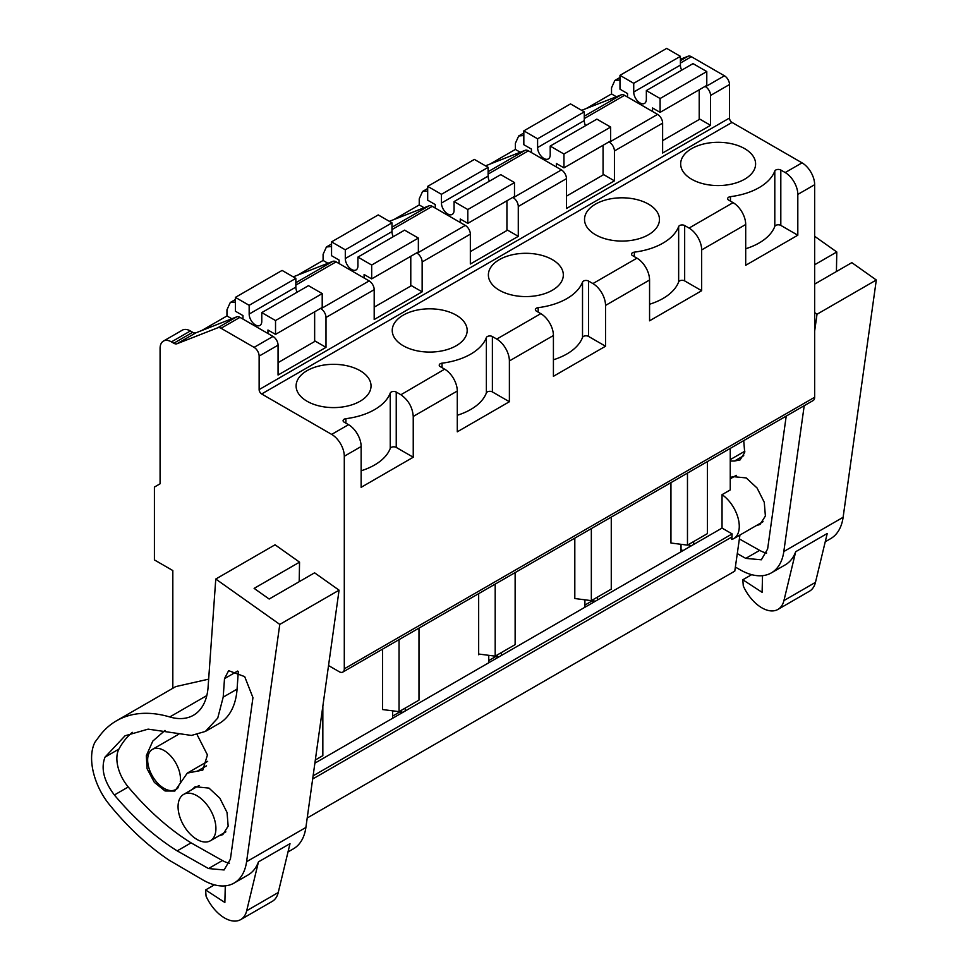 <?xml version="1.0" encoding="UTF-8"?>
<svg xmlns="http://www.w3.org/2000/svg" width="968" height="968" viewBox="0 0 968 968"><rect width="100%" height="100%" fill="white"/><g stroke="black" fill="none" stroke-linecap="round" stroke-linejoin="round"><path stroke-width="1.45" d="M196.988 839.45A26.765 15.452 -120 0 0 210.371 840.781A26.765 15.452 -120 0 0 214.472 819.327A26.765 15.452 -120 0 0 196.988 795.744A26.765 15.452 -120 0 0 183.605 794.425A26.765 15.452 -120 0 0 179.503 815.867A26.765 15.452 -120 0 0 196.988 839.45M172.824 688.272L172.824 570.551L154.408 559.915L154.408 487.073L160.083 483.794L160.083 348.444A16.057 9.269 60 0 1 163.411 341.099A16.057 9.269 60 0 1 171.445 341.885L173.768 343.229A7.139 4.126 60 0 0 177.011 343.737L217.8 327.765A7.139 4.126 60 0 1 221.043 328.273L254.076 347.355A7.139 4.126 60 0 1 259.134 356.091L259.134 389.596A3.57 2.057 60 0 0 261.65 393.976L331.673 434.402A17.848 10.297 60 0 1 344.293 456.255L344.293 668.815A7.139 4.126 60 0 1 342.817 672.082A7.139 4.126 60 0 1 339.248 671.731L328.539 665.548M739.927 535.05L734.785 571.132L307.207 817.996M314.878 763.159L722.043 528.08L732.135 533.913L731.76 539.466A26.765 15.452 -120 0 0 733.732 538.619A26.765 15.452 -120 0 0 738.136 518.267A26.765 15.452 -120 0 0 722.043 494.66L730.247 489.929L730.247 448.402M732.135 536.829L312.664 779.01M732.135 533.913L313.112 775.84M315.326 759.989L322.84 755.645L322.84 706.229M261.65 393.976L732.014 122.416L802.036 162.842A17.848 10.297 60 0 1 814.657 184.694L814.657 397.255A7.139 4.126 60 0 1 813.18 400.522L342.817 672.082M802.036 162.842L785.193 172.558A17.848 10.297 60 0 1 785.459 172.715A17.848 10.297 60 0 1 797.813 194.411L797.813 235.212L780.813 225.399A3.57 2.057 0 0 0 777.28 224.878A3.57 2.057 0 0 0 774.799 226.415L774.799 171.046A57.995 33.481 180 0 1 759.142 187.611A57.995 33.481 180 0 1 730.465 196.649A3.57 2.057 180 0 0 728.698 197.206A3.57 2.057 180 0 0 727.658 198.658A3.57 2.057 180 0 0 728.698 200.122L733.091 202.651L689.059 228.073A17.848 10.297 60 0 1 689.313 228.218A17.848 10.297 60 0 1 701.667 249.925L701.667 290.715L684.666 280.901A3.57 2.057 0 0 0 681.145 280.381A3.57 2.057 0 0 0 678.653 281.918L678.653 226.56A57.995 33.481 180 0 1 662.995 243.113A57.995 33.481 180 0 1 634.33 252.152A3.57 2.057 180 0 0 632.564 252.708A3.57 2.057 180 0 0 631.511 254.161A3.57 2.057 180 0 0 632.564 255.625L636.944 258.154L592.912 283.576A17.848 10.297 60 0 1 593.178 283.733A17.848 10.297 60 0 1 605.532 305.428L605.532 346.229L588.532 336.416A3.57 2.057 0 0 0 584.999 335.896A3.57 2.057 0 0 0 582.518 337.433L582.518 282.063A57.995 33.481 180 0 1 566.861 298.616A57.995 33.481 180 0 1 538.184 307.655A3.57 2.057 180 0 0 536.417 308.211A3.57 2.057 180 0 0 535.377 309.675A3.57 2.057 180 0 0 536.417 311.127L540.797 313.656L496.765 339.078A17.848 10.297 60 0 1 497.032 339.236A17.848 10.297 60 0 1 509.386 360.943L509.386 401.732L492.385 391.919A3.57 2.057 0 0 0 488.852 391.399A3.57 2.057 0 0 0 486.372 392.935L486.372 337.566A57.995 33.481 180 0 1 470.714 354.131A57.995 33.481 180 0 1 442.037 363.169A3.57 2.057 180 0 0 440.271 363.726A3.57 2.057 180 0 0 439.23 365.178A3.57 2.057 180 0 0 440.271 366.642L444.663 369.171L400.885 394.75C408.411 400.086 412.537 407.322 413.239 416.446L413.239 457.235L361.137 487.327L361.137 446.526A17.848 10.297 60 0 0 348.782 424.831A17.848 10.297 60 0 0 348.516 424.674L344.136 422.145A3.57 2.057 180 0 1 343.096 420.693A3.57 2.057 180 0 1 344.136 419.229A3.57 2.057 180 0 1 345.903 418.672A57.995 33.481 180 0 0 374.58 409.633A57.995 33.481 180 0 0 390.237 393.081A3.57 2.057 180 0 1 391.193 392.064A3.57 2.057 180 0 1 396.239 392.064L396.239 447.422A3.57 2.057 0 0 0 392.718 446.901A3.57 2.057 0 0 0 390.237 448.438L390.237 393.081M797.813 235.212L745.699 265.293L745.699 224.503L701.667 249.925M701.667 290.715L649.564 320.807L649.564 280.006L605.532 305.428M605.532 346.229L553.418 376.31L553.418 335.509L509.386 360.943M509.386 401.732L457.283 431.813L457.283 391.024L413.239 416.446M774.799 171.046A3.57 2.057 180 0 1 775.767 170.029A3.57 2.057 180 0 1 780.813 170.029L780.813 225.399M785.193 172.558L780.813 170.029M400.631 394.593L396.239 392.064M486.372 337.566A3.57 2.057 180 0 1 487.34 336.549A3.57 2.057 180 0 1 492.385 336.549L492.385 391.919M496.765 339.078L492.385 336.549M582.518 282.063A3.57 2.057 180 0 1 583.474 281.047A3.57 2.057 180 0 1 588.532 281.047L588.532 336.416M592.912 283.576L588.532 281.047M678.653 226.56A3.57 2.057 180 0 1 679.621 225.544A3.57 2.057 180 0 1 684.666 225.544L684.666 280.901M689.059 228.073L684.666 225.544M307.074 401.26A37.474 21.635 180 0 1 296.099 385.954A37.474 21.635 180 0 1 307.074 370.659A37.474 21.635 180 0 1 360.06 370.659A37.474 21.635 180 0 1 371.034 385.954A37.474 21.635 180 0 1 360.06 401.26A37.474 21.635 180 0 1 307.074 401.26M403.22 345.745A37.474 21.635 180 0 1 392.234 330.451A37.474 21.635 180 0 1 403.22 315.157A37.474 21.635 180 0 1 456.206 315.157A37.474 21.635 180 0 1 467.181 330.451A37.474 21.635 180 0 1 456.206 345.745A37.474 21.635 180 0 1 403.22 345.745M499.355 290.243A37.474 21.635 180 0 1 488.38 274.948A37.474 21.635 180 0 1 499.355 259.642A37.474 21.635 180 0 1 552.353 259.642A37.474 21.635 180 0 1 563.328 274.948A37.474 21.635 180 0 1 552.353 290.243A37.474 21.635 180 0 1 499.355 290.243M595.501 234.74A37.474 21.635 180 0 1 584.527 219.433A37.474 21.635 180 0 1 595.501 204.139A37.474 21.635 180 0 1 648.487 204.139A37.474 21.635 180 0 1 659.462 219.433A37.474 21.635 180 0 1 648.487 234.74A37.474 21.635 180 0 1 595.501 234.74M744.634 179.225A37.474 21.635 180 0 1 691.636 179.225A37.474 21.635 180 0 1 680.661 163.931A37.474 21.635 180 0 1 691.636 148.636A37.474 21.635 180 0 1 744.634 148.636A37.474 21.635 180 0 1 755.609 163.931A37.474 21.635 180 0 1 744.634 179.225M732.014 122.416A3.57 2.057 60 0 1 729.497 118.035L729.497 84.531L710.56 95.457L710.56 125.32L662.62 153.005L662.62 123.142A7.139 4.126 -120 0 0 657.575 114.393L624.541 95.324A7.139 4.126 -120 0 0 621.299 94.816L581.659 110.34M416.591 252.951L417.099 253.241A7.139 4.126 60 0 1 422.145 261.977L422.145 291.84L374.192 319.525L374.192 289.662L325.998 317.48L325.998 347.355L278.058 375.027L278.058 345.165A7.139 4.126 60 0 0 273.012 336.428L239.967 317.347A7.139 4.126 60 0 0 236.724 316.839L195.935 332.81A7.139 4.126 60 0 1 192.692 332.302L190.369 330.959A16.057 9.269 60 0 0 182.335 330.161L163.411 341.099M608.872 141.933L609.38 142.223A7.139 4.126 60 0 1 614.426 150.96L614.426 180.834L566.474 208.507L566.474 178.644A7.139 4.126 -120 0 0 561.428 169.908L528.395 150.827A7.139 4.126 -120 0 0 525.152 150.318L485.512 165.843M512.725 197.436L513.234 197.726A7.139 4.126 60 0 1 518.279 206.474L518.279 236.337L470.339 264.022L470.339 234.147A7.139 4.126 -120 0 0 465.293 225.411L432.26 206.341A7.139 4.126 -120 0 0 429.005 205.833L389.366 221.345M616.386 96.74L611.522 93.932L586.16 108.573M611.522 93.932L611.522 87.81L614.849 80.453L619.98 80.017M231.824 318.762L226.96 315.955L201.586 330.596M226.96 315.955L226.96 309.833L230.275 302.488L235.406 302.04M327.958 263.26L323.094 260.452L297.733 275.094M323.094 260.452L323.094 254.33L326.422 246.973L331.552 246.537M424.105 207.745L419.241 204.938L393.867 219.591M419.241 204.938L419.241 198.827L422.568 191.47L427.687 191.023M520.24 152.242L515.375 149.435L490.014 164.076M515.375 149.435L515.375 143.312L518.703 135.968L523.833 135.52M496.959 658.034L496.959 655.856L488.755 660.587M400.812 713.549L400.812 711.359L392.621 716.09M682.936 550.659L681.036 549.57M593.106 602.532L593.106 600.341L584.902 605.085M180.29 781.575A23.196 13.395 -120 0 0 164.064 750.515A23.196 13.395 -120 0 0 152.46 749.365A23.196 13.395 -120 0 0 148.903 767.951A23.196 13.395 -120 0 0 164.064 788.388A23.196 13.395 -120 0 0 175.656 789.537A23.196 13.395 -120 0 0 178.644 786.524M680.407 59.242L688.163 56.205A7.139 4.126 60 0 1 691.406 56.713L724.439 75.794A7.139 4.126 60 0 1 729.497 84.531M722.043 528.08L722.043 494.66M693.657 544.476L693.657 541.56M597.522 599.979L597.522 597.074M681.036 551.76L681.036 544.306M687.474 473.098L687.474 545.129L670.945 543.024L670.945 482.633M591.339 528.601L591.339 600.644L574.811 598.526L574.811 538.148M501.376 655.481L501.376 652.577M584.902 607.263L584.902 599.821M405.229 710.996L405.229 708.08M488.755 662.765L488.755 655.324M478.664 654.755L478.664 593.65M392.621 718.28L392.621 710.827M399.046 639.618L399.046 711.649L382.517 709.544L382.517 649.153M591.339 600.644L611.268 589.125L611.268 517.094M687.474 545.129L707.414 533.622L707.414 461.579M399.046 711.649L418.987 700.142L418.987 628.111M478.664 654.029L495.192 656.147L495.192 584.103M495.192 656.147L515.133 644.64L515.133 572.596M413.239 457.235L396.239 447.422M361.137 470.775A57.995 33.481 0 0 0 390.237 448.438M745.699 248.752A57.995 33.481 0 0 0 774.799 226.415M733.091 202.651A17.848 10.297 60 0 1 733.345 202.796A17.848 10.297 60 0 1 745.699 224.503M649.564 304.254A57.995 33.481 0 0 0 678.653 281.918M636.944 258.154L637.21 258.311A17.848 10.297 60 0 1 649.564 280.006M553.418 359.769A57.995 33.481 0 0 0 582.518 337.433M540.797 313.656L541.064 313.814A17.848 10.297 60 0 1 553.418 335.509M457.283 415.272A57.995 33.481 0 0 0 486.372 392.935M444.663 369.171L444.917 369.316A17.848 10.297 60 0 1 457.283 391.024M325.998 317.48A7.139 4.126 -120 0 0 320.952 308.744L369.147 280.914L336.114 261.844A7.139 4.126 -120 0 0 332.871 261.336L293.231 276.86M325.998 347.355L314.648 340.796M705.019 86.43L705.515 86.721A7.139 4.126 60 0 1 710.56 95.457M710.56 125.32L699.211 118.774M614.426 180.834L603.064 174.276M518.279 236.337L506.929 229.779M422.145 291.84L410.783 285.294M374.192 289.662A7.139 4.126 -120 0 0 369.147 280.914M689.24 547.017L689.24 544.839M688.611 544.476L691.128 545.928M592.464 599.979L594.993 601.443M496.33 655.493L498.847 656.945M400.183 710.996L402.712 712.448M699.211 89.77L699.211 119.5L662.62 140.626M652.529 111.477L652.529 107.98L660.103 112.361L660.103 98.518L646.346 90.581L646.346 99.317A8.93 5.155 60 0 1 644.506 103.407A8.93 5.155 60 0 1 637.622 101.023A8.93 5.155 60 0 1 633.725 92.033L680.407 65.086L680.407 56.338L666.662 48.4L619.98 75.347L619.98 89.189L627.542 93.569L627.542 97.054M680.407 56.338L633.725 83.296L633.725 92.033M633.725 83.296L619.98 75.347M681.666 70.18A8.93 5.155 60 0 1 680.407 65.086M660.103 112.361L706.785 85.402L706.785 71.559L693.028 63.622L646.346 90.581M706.785 71.559L660.103 98.518M603.064 145.285L603.064 175.002L566.474 196.129M556.382 166.992L556.382 163.495L563.957 167.863L563.957 154.021L550.199 146.083L550.211 154.82A8.93 5.155 60 0 1 548.36 158.921A8.93 5.155 60 0 1 541.487 156.526A8.93 5.155 60 0 1 537.591 147.547L584.273 120.601L584.273 111.852L570.515 103.903L523.833 130.862L523.833 144.704L531.408 149.072L531.408 152.569M584.273 111.852L537.591 138.799L537.591 147.547M537.591 138.799L523.833 130.862M585.531 125.683A8.93 5.155 60 0 1 584.273 120.589M563.957 167.863L610.639 140.917L610.639 127.074L596.881 119.137L550.199 146.083M610.639 127.074L563.957 154.021M506.929 200.787L506.929 230.505L470.339 251.632M460.248 222.495L460.248 218.998L467.81 223.366L467.81 209.536L454.065 201.586L454.065 210.334A8.93 5.155 60 0 1 452.213 214.424A8.93 5.155 60 0 1 445.341 212.028A8.93 5.155 60 0 1 441.444 203.05L488.126 176.103L488.126 167.355L474.38 159.417L427.687 186.364L427.687 200.207L435.261 204.575L435.261 208.072M488.126 167.355L441.444 194.302L441.444 203.05M441.444 194.302L427.687 186.364M489.384 181.197A8.93 5.155 60 0 1 488.126 176.091M467.81 223.366L514.492 196.419L514.492 182.577L500.746 174.639L454.065 201.586M514.492 182.577L467.81 209.536M410.783 256.302L410.783 286.02L374.192 307.146M364.101 278.01L364.101 274.513L371.676 278.881L371.676 265.038L357.918 257.101L357.93 265.837A8.93 5.155 60 0 1 356.079 269.927A8.93 5.155 60 0 1 349.194 267.543A8.93 5.155 60 0 1 345.298 258.553L391.979 231.606L391.979 222.858L378.234 214.92L331.552 241.879L331.552 255.709L339.115 260.089L339.115 263.586M391.979 222.858L345.298 249.817L345.298 258.553M345.298 249.817L331.552 241.879M393.25 236.7A8.93 5.155 60 0 1 391.979 231.606M371.676 278.881L418.358 251.922L418.358 238.08L404.6 230.142L357.918 257.101M418.358 238.08L371.676 265.038M314.648 311.805L314.648 341.522L278.058 362.649M267.954 333.512L267.954 330.015L275.529 334.384L275.529 320.541L261.784 312.603L261.784 321.352A8.93 5.155 60 0 1 259.932 325.442A8.93 5.155 60 0 1 253.059 323.046A8.93 5.155 60 0 1 249.163 314.068L295.845 287.121L295.845 278.373L282.087 270.423L235.406 297.382L235.406 311.224L242.98 315.592L242.98 319.089M295.845 278.373L249.163 305.319L249.163 314.068M249.163 305.319L235.406 297.382M297.103 292.203A8.93 5.155 60 0 1 295.845 287.109M275.529 334.384L322.211 307.437L322.211 293.594L308.465 285.657L261.784 312.603M322.211 293.594L275.529 320.541M206.813 695.568L169.775 716.961A160.591 92.722 -120 0 0 116.45 720.821A160.591 92.722 -120 0 0 99.305 736.309L94.973 742.178A52.575 30.347 -120 0 0 97.623 785.048A48.182 27.818 -120 0 0 109.42 804.638A205.192 118.471 -120 0 0 168.964 860.092L203.413 880.239A62.448 36.058 -120 0 0 234.135 883.046A62.448 36.058 -120 0 0 246.586 861.714L279.776 624.408L339.078 590.178L305.888 827.471L246.586 861.714M288.016 851.937L293.437 848.803A62.448 36.058 -120 0 0 305.888 827.471M234.135 883.046L248.014 875.024A62.448 36.058 -120 0 0 258.456 861.883L290.001 843.673L278.239 892.532A32.113 18.549 60 0 1 272.238 901.389L240.693 919.6A32.113 18.549 60 0 1 206.063 896.15L205.591 889.943L214.436 884.837M279.776 624.408L215.767 579.033L275.057 544.79L299.548 562.154L299.197 581.707M169.775 716.961A71.378 41.213 -120 0 0 193.467 715.243A71.378 41.213 -120 0 0 208.096 687.05L215.767 579.033M208.531 868.55L224.092 869.966L230.396 859.173L252.951 697.65L244.698 676.632L228.642 670.667L224.503 678.641L223.197 697.129L217.739 718.099L205.398 731.421L191.446 735.438L148.128 729.134L125.078 735.765L105.028 757.121C100.696 768.302 103.818 780.922 114.369 794.994C134.02 818.371 154.965 836.993 177.192 850.872L208.531 868.55L222.41 860.54L191.071 842.862A205.192 118.471 60 0 1 128.248 786.984A30.419 17.557 60 0 1 118.907 749.111A143.337 82.752 60 0 1 132.35 732.34M339.078 590.178L314.588 572.814L269.164 599.035L254.124 588.375L299.548 562.154M208.664 679.149L175.752 686.59L116.45 720.821M225.29 885.841L224.866 902.491L205.591 889.943M240.693 919.6A32.113 18.549 60 0 0 246.695 910.743L258.456 861.883M177.192 850.872L191.071 842.862M238.322 671.441L237.075 689.119A86.83 50.13 60 0 1 219.276 723.411L205.398 731.433M229.428 863.19A31.629 18.259 60 0 1 222.41 860.54M218.877 835.868L222.797 834.634L228.158 826.164L227.044 812.479L219.845 798.176L208.979 788.097L195.149 786.73L192.112 789.513M165.008 730.416L152.787 741.113L146.313 755.718L147.1 768.749L154.335 782.362L165.056 790.977L174.845 791.038L187.284 773.105L202.796 770.105L207.442 754.943L197.109 734.664M735.365 567.091L740.653 570.067A62.448 36.058 -120 0 0 771.363 572.875A62.448 36.058 -120 0 0 783.814 551.542L804.214 405.689M825.244 541.765L830.665 538.631A62.448 36.058 -120 0 0 843.116 517.299L783.814 551.542M771.363 572.875L785.242 564.864A62.448 36.058 -120 0 0 795.696 551.712L827.229 533.501L815.467 582.361A32.113 18.549 60 0 1 809.466 591.218L777.921 609.429A32.113 18.549 60 0 1 743.291 585.979L742.819 579.771L751.664 574.665M814.657 331.08L817.016 314.237L876.306 280.006L843.116 517.299M817.016 314.237L814.657 312.567M737.289 553.599L745.771 558.379L759.65 550.369L739.37 538.934M745.771 558.379L761.332 559.794L767.624 549.001L786.222 416.083M876.306 280.006L851.828 262.643L814.657 284.108M836.425 271.536L836.788 251.982L814.657 236.301M762.518 575.67L762.106 592.319L742.819 579.771M777.921 609.429A32.113 18.549 60 0 0 783.935 600.571L795.696 551.712M836.788 251.982L814.657 264.76M766.656 553.018A31.629 18.259 60 0 1 759.65 550.369M756.105 525.697L760.037 524.462L765.385 515.992L764.272 502.307L757.073 488.017L746.207 477.926L732.377 476.559L730.247 478.252M743.726 455.674L734.494 461.01L740.036 459.945L744.695 452.552L743.726 440.621M734.494 461.01L730.247 461.046M344.293 668.815L814.657 397.255M344.293 456.255L361.137 446.526M814.657 184.694L797.813 194.411M331.673 434.402L348.516 424.674M259.134 389.596L729.497 118.035M259.134 356.091L278.058 345.165M662.62 123.142L614.426 150.96M566.474 178.644L518.279 206.474M470.339 234.147L422.145 261.977M254.076 347.355L273.012 336.428M221.043 328.273L239.967 317.347M217.8 327.765L236.724 316.839M177.011 343.737L195.935 332.81M173.768 343.229L192.692 332.302M171.445 341.885L190.369 330.959M730.465 201.138L730.465 196.649M345.903 423.161L345.903 418.672M442.037 367.659L442.037 363.169M538.184 312.144L538.184 307.655M634.33 256.641L634.33 252.152M705.515 86.721L724.439 75.794M609.38 142.223L657.575 114.393M513.234 197.726L561.428 169.908M417.099 253.241L465.293 225.411M688.163 56.205L680.407 60.681M680.407 63.065L691.406 56.713M336.114 261.844L295.845 285.088M295.845 282.716L332.871 261.336M584.273 116.196L621.299 94.816M584.273 118.568L624.541 95.324M488.126 171.699L525.152 150.318M488.126 174.083L528.395 150.827M391.979 227.202L429.005 205.833M391.979 229.585L432.26 206.341M246.695 910.743L278.239 892.532M114.369 794.994L128.248 786.984M105.028 757.121L118.907 749.111M223.197 697.129L237.075 689.119M224.503 678.641L237.608 671.066M148.503 754.447L146.313 755.718M206.499 765.845L197.266 771.181M783.935 600.571L815.467 582.361M225.846 831.851L210.371 840.781M199.081 785.496L183.605 794.425M178.838 734.131L152.46 749.365M177.64 788.388L175.656 789.537M763.074 521.679L733.732 538.619M614.849 80.453L619.98 77.5M230.275 302.488L235.406 299.523M326.422 246.973L331.552 244.021M422.568 191.47L427.687 188.506M518.703 135.968L523.833 133.003M736.309 475.324L730.247 478.821M207.672 761.344L187.284 773.105M744.9 451.173L730.247 459.631"/></g></svg>
